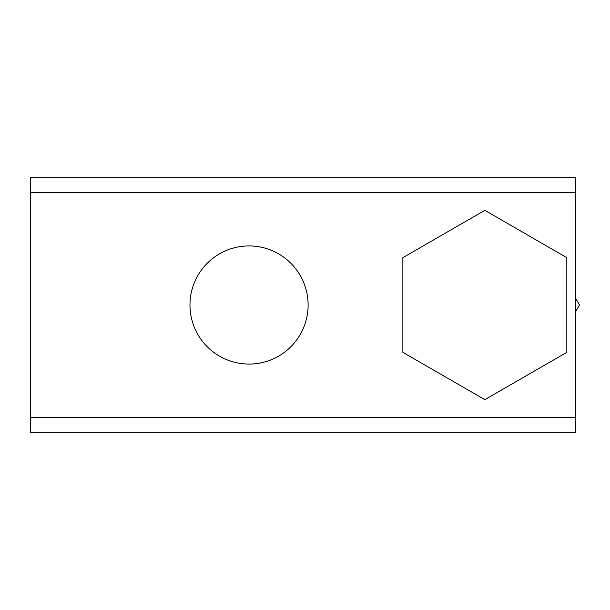 <?xml version="1.0" encoding="UTF-8"?>
<svg xmlns="http://www.w3.org/2000/svg" width="610" height="610" viewBox="0 0 610 610"><rect width="100%" height="100%" fill="white"/><g stroke="black" fill="none" stroke-linecap="round" stroke-linejoin="round"><path stroke-width="0.91" d="M566.82 352.328L484.843 399.657L402.859 352.328L402.859 257.672L484.843 210.343L566.82 257.672L566.82 352.328M30.5 427.968L30.5 432.231L575.756 432.231L575.756 417.69L30.5 417.69L30.5 427.968M30.5 192.31L575.756 192.31L575.756 177.769L30.5 177.769L30.5 417.69M249.048 364.071C281.667 364.071 308.119 337.62 308.119 305C308.119 272.38 281.667 245.929 249.048 245.929C216.42 245.929 189.977 272.38 189.977 305C189.977 337.62 216.42 364.071 249.048 364.071M575.756 192.31L575.756 417.69M575.756 298.519L579.5 305L575.756 311.481"/></g></svg>
